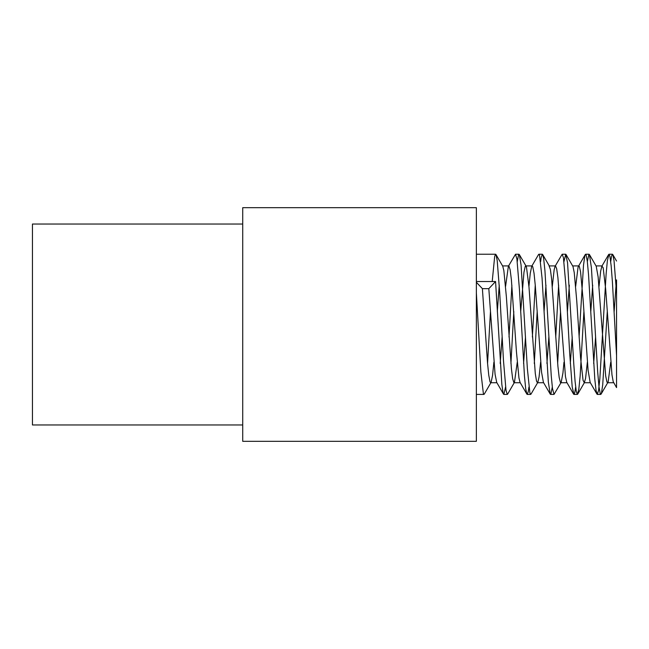 <?xml version="1.0" encoding="UTF-8"?>
<svg xmlns="http://www.w3.org/2000/svg" width="649" height="649" viewBox="0 0 649 649"><rect width="100%" height="100%" fill="white"/><g stroke="black" fill="none" stroke-linecap="round" stroke-linejoin="round"><path stroke-width="0.97" d="M242.726 224.035L32.45 224.035L32.45 424.965L242.726 424.965M242.726 324.5L242.726 207.68L476.366 207.68L476.366 441.32L242.726 441.32L242.726 324.5M476.366 281.528L495.568 281.528L501.847 384.5L503.105 393.01L503.851 394.405L505.571 387.015M509.011 337.026L511.891 285.171M526.874 394.121L520.06 382.383L518.949 377.937L516.434 351.653L511.404 279.849L510.146 269.806L508.889 265.936L508.378 266.26L515.525 254.23L516.92 259.081L519.435 289.446L524.457 376.071L525.714 388.816L526.874 394.121L527.207 394.405L528.229 391.809L528.935 387.023M532.375 337.018L535.255 285.162M550.238 394.121L543.424 382.383L541.582 372.331L535.295 285.568L534.038 273.27L532.78 266.747L532.148 265.912L531.742 266.26L538.556 254.513L538.897 254.23L539.538 255.268L542.045 277.959L548.332 382.001L550.238 394.113L550.839 394.235L552.299 387.015M555.739 337.026L558.619 285.162M573.602 394.121L566.723 382.253L565.457 376.501L557.921 277.723L556.664 268.678L555.512 265.912L555.106 266.26L562.148 254.254L563.405 257.531L565.92 285.503L569.684 353.332L572.199 386.861L573.943 394.405L574.714 392.913L575.663 387.023M579.103 337.018L583.508 265.287L584.765 256.095L585.276 254.53L586.015 254.619L587.272 261.028L588.529 274.592L594.809 379.243L596.066 390.568L597.323 394.405L598.581 390.325L599.838 378.773L606.117 274.065L607.375 260.711L608.981 254.23L609.89 256.274L611.147 265.692L612.396 281.739L616.55 355.644L616.55 292.991L616.55 387.599L613.232 381.717L611.975 374.879L605.687 289.259L603.172 267.737L601.915 266.131L600.658 271.112L599.027 286.412M616.55 279.889L616.55 292.991L614.035 260.655L612.778 254.538L612.429 254.23L611.52 256.298L610.709 261.612M607.269 311.617L602.726 384.695L601.469 393.083L600.747 394.405L600.22 393.692L598.962 386.463L597.705 372.202L591.426 267.834L589.406 254.522L588.911 254.286L587.345 261.62M583.905 311.609L580.117 376.331L578.859 388.962L577.383 394.405L576.344 391.704L575.087 381.498L573.838 364.827L567.551 262.731L565.701 254.23L563.981 261.62M560.541 311.617L557.653 363.464M555.512 265.912L549.086 265.912L550.368 269.359L551.626 279.038L557.913 366.344L559.17 377.418L560.428 382.48L561.174 382.375L554.019 394.405L552.477 388.467L551.22 375.479L544.941 270.698L543.684 258.764L542.678 254.522L542.337 254.23L541.169 257.645L540.617 261.62M537.177 311.617L534.289 363.481M520.693 311.617L523.97 272.256L525.228 266.423L525.722 265.912L526.485 267.137L529 287.183L535.287 373.508L536.536 381.174L537.404 382.723L537.81 382.383L530.996 394.121L530.655 394.405L529.868 392.832L527.353 368.518L521.074 265.076L519.314 254.53L518.559 254.668L517.253 261.62M513.813 311.609L510.925 363.464M495.95 254.522L502.764 266.26L503.859 270.609L506.374 296.788L511.404 368.64L512.661 378.748L513.919 382.699L514.446 382.375L507.632 394.121L507.25 394.405L506.001 390.195L503.486 360.739L499.714 292.756L497.207 260.549L495.958 254.522L495.609 254.23L494.692 256.363L492.21 281.528M490.449 311.625L487.561 363.472M503.51 394.121L496.696 382.383L495.065 374.189L488.819 288.659L482.394 288.659L487.513 362.905L488.77 375.26L490.027 381.855L490.676 382.723L491.082 382.383L484.268 394.121L483.927 394.405L483.383 393.659L480.868 372.015L476.366 292.991M595.587 337.026L593.665 363.472M596.966 394.121L590.152 382.383L588.091 370.311L583.062 299.14L580.547 271.696L579.289 266.268L578.47 266.26L578.032 267.404L575.663 286.404M572.223 337.018L570.301 363.481M555.106 266.26L554.149 269.797L552.299 286.412M548.859 337.034L546.937 363.464M531.742 266.26L530.265 273.253L528.935 286.404M525.495 337.018L523.573 363.481M508.378 266.26L505.571 286.412M502.131 337.026L500.209 363.472M495.568 281.528L488.819 288.659M482.394 288.659L476.366 282.291M491.082 382.383L492.542 375.495L493.889 362.231M497.329 311.617L499.243 285.154M514.446 382.375L517.253 362.231M537.81 382.383L539.059 377.045L540.617 362.231M544.057 311.617L545.971 285.162M561.174 382.375L562.934 373.029L563.981 362.231M567.421 311.617L569.335 285.162M566.042 254.522L572.994 266.544L574.251 272.661L576.766 301.079L580.539 357.542L583.053 380.298L584.311 382.659L585.568 378.424L587.345 362.223M590.785 311.609L592.699 285.171M589.406 254.522L596.22 266.26L598.135 276.961L605.679 375.917L606.937 382.074L607.496 382.723L608.194 381.693L610.709 362.231M614.149 311.617L616.063 285.162M612.429 254.23L608.981 254.23M589.065 254.23L585.617 254.23M565.701 254.23L562.253 254.23M542.337 254.23L538.897 254.23M518.973 254.23L515.525 254.23M495.609 254.23L476.366 254.23M600.747 394.414L597.299 394.414M577.383 394.414L573.943 394.414M554.019 394.414L550.571 394.414M530.655 394.414L527.207 394.414M507.291 394.414L503.851 394.414M483.927 394.414L476.366 394.414M585.284 254.513L578.47 266.26M608.648 254.522L601.834 266.26M612.77 254.522L616.55 261.036M601.088 394.121L607.902 382.375M577.724 394.121L584.538 382.383M542.678 254.522L549.492 266.26M519.314 254.522L526.128 266.26M602.24 265.912L596.017 265.912M578.876 265.912L572.653 265.912M532.148 265.912L525.925 265.912M508.784 265.912L502.561 265.912M613.719 382.732L607.496 382.732M590.355 382.732L584.132 382.732M566.991 382.732L560.768 382.732M543.627 382.732L537.404 382.732M520.263 382.732L514.04 382.732M496.899 382.732L490.676 382.732"/></g></svg>
